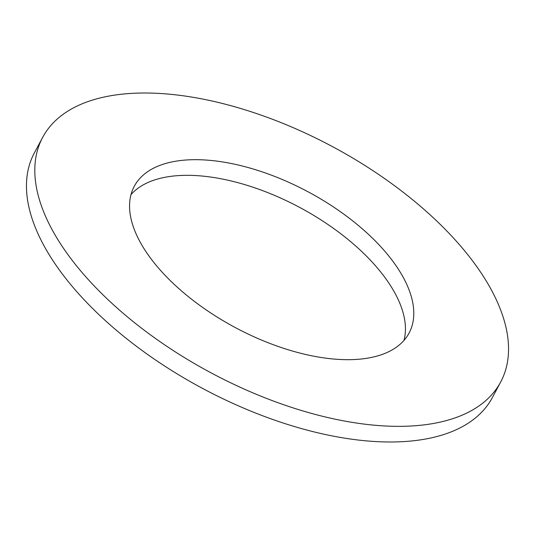 <?xml version="1.0" encoding="UTF-8"?>
<svg xmlns="http://www.w3.org/2000/svg" width="535" height="535" viewBox="0 0 535 535"><rect width="100%" height="100%" fill="white"/><g stroke="black" fill="none" stroke-linecap="round" stroke-linejoin="round"><path stroke-width="0.8" d="M72.793 261.107A259.629 128.373 -151.9 0 1 42.653 137.395A259.629 128.373 -151.9 0 1 234.397 106.666A259.629 128.373 -151.9 0 1 470.559 258.251A259.629 128.373 -151.9 0 1 500.7 381.963A259.629 128.373 -151.9 0 1 308.956 412.692A259.629 128.373 -151.9 0 1 72.793 261.107M500.7 381.963L492.347 397.605A259.629 128.373 -151.9 0 1 300.603 428.334A259.629 128.373 -151.9 0 1 64.441 276.749A259.629 128.373 -151.9 0 1 34.3 153.037L42.653 137.395M131.001 194.613A155.779 77.02 -151.9 0 1 249.083 185.953A155.779 77.02 -151.9 0 1 382.652 274.468A155.779 77.02 -151.9 0 1 403.999 340.387M391.005 258.826A155.779 77.02 -151.9 0 1 409.088 333.051A155.779 77.02 -151.9 0 1 294.043 351.488A155.779 77.02 -151.9 0 1 152.348 260.532A155.779 77.02 -151.9 0 1 134.265 186.307A155.779 77.02 -151.9 0 1 249.31 167.876A155.779 77.02 -151.9 0 1 391.005 258.826"/></g></svg>
